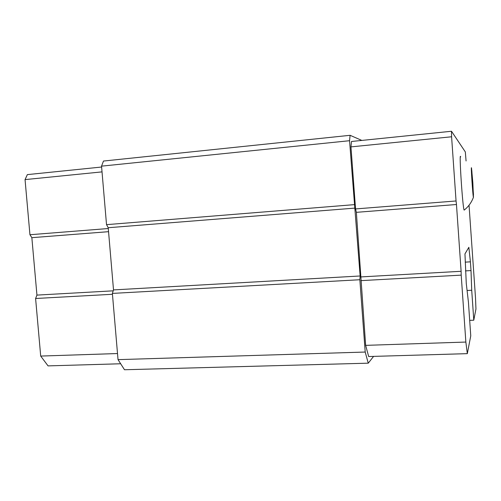 <?xml version="1.0" encoding="UTF-8"?>
<svg xmlns="http://www.w3.org/2000/svg" width="501" height="501" viewBox="0 0 501 501"><rect width="100%" height="100%" fill="white"/><g stroke="black" fill="none" stroke-linecap="round" stroke-linejoin="round"><path stroke-width="0.75" d="M471.81 170.578L471.397 170.108L472.042 182.289L473.088 194.726L473.476 194.801L471.81 170.578L471.428 170.616M472.85 182.84L471.547 168.311C470.602 162.668 472.957 198.196 473.458 197.206L472.85 182.84L472.092 182.896M466.074 160.965L465.316 151.909L451.495 131.256L351.495 141.482L350.957 146.887L355.547 208.93L356.361 212.33L365.642 345.358L368.673 356.53L467.32 353.65L470.758 335.845L468.422 302.04L466.268 283.485L464.959 253.901L468.855 247.312L470.408 261.835L465.216 262.142M361.835 140.424L350.099 135.308L349.554 140.712L360.138 275.982L359.85 279.74L365.204 352.046L368.254 363.175L373.596 356.386M350.099 135.308L103.482 161.046L101.54 166.144L106.525 224.655L108.216 227.73L113.508 289.91L112.381 293.404L118.029 359.637L124.499 369.744L368.254 363.175M349.554 140.712L101.54 166.144M354.288 204.646L106.525 224.655M355.109 208.09L108.216 227.73M360.138 275.982L113.508 289.91M359.85 279.74L112.381 293.404M365.204 352.046L118.029 359.637M470.408 261.835L471.009 270.578L465.485 270.884M471.009 270.578L471.717 290.254L467.082 290.48M471.717 290.254L473.783 320.195L469.688 320.364M451.495 131.256L451.595 136.779L350.957 146.887M451.595 136.779L456.054 200.964L355.547 208.93M456.054 200.964L456.467 204.514L356.361 212.33M456.467 204.514L461.108 271.291L361.14 276.909M461.108 271.291L461.208 275.137L360.858 280.641M461.208 275.137L465.855 342.058L365.642 345.358M465.855 342.058L467.32 353.65M473.783 320.195L475.95 308.998L475.518 298.007L469.042 205.21M460.682 156.901C458.828 149.749 462.736 209.374 464.17 210.107L464.352 209.963M102.029 171.881L25.05 179.608L27.355 174.617L101.615 167.027M25.05 179.608L29.941 234.737L108.279 228.531M29.941 234.737L31.851 237.674L108.548 231.681M31.851 237.674L36.942 295.108L113.213 290.824M36.942 295.108L35.596 298.496L112.456 294.281M35.596 298.496L40.7 356.073L117.51 353.543M40.7 356.073L48.058 365.887L120.672 363.764M464.17 210.107C468.441 206.706 471.535 202.41 473.458 197.206"/></g></svg>
